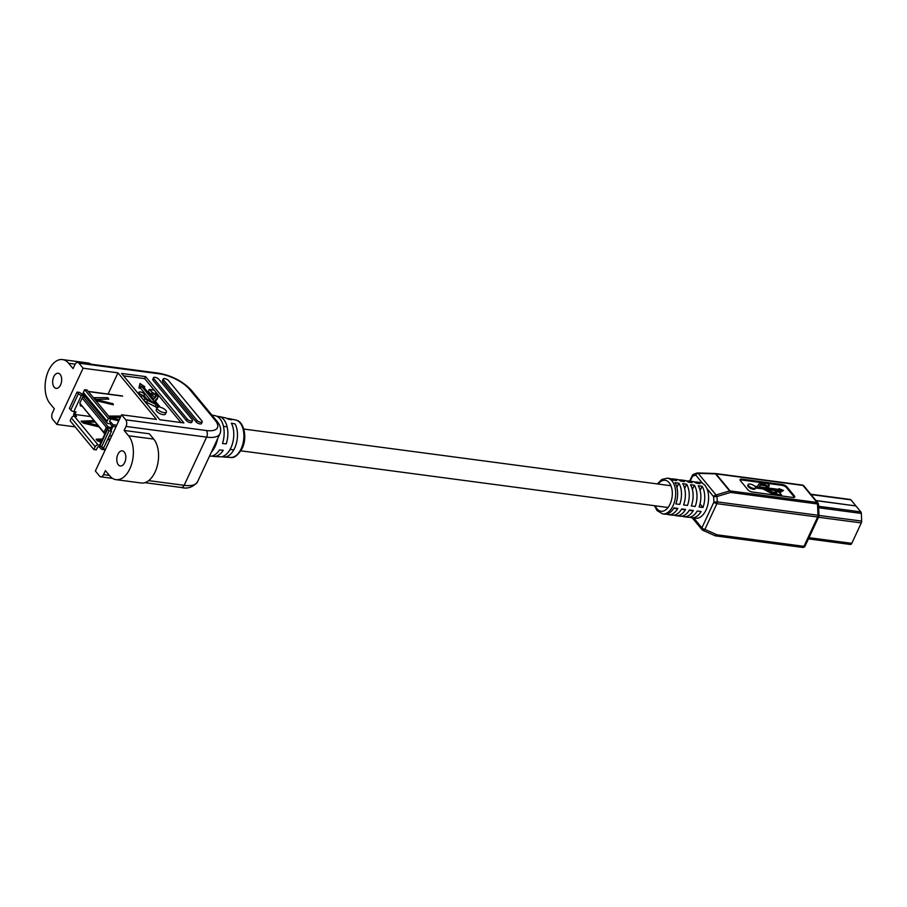<?xml version="1.0" encoding="UTF-8"?>
<svg xmlns="http://www.w3.org/2000/svg" width="907" height="907" viewBox="0 0 907 907"><rect width="100%" height="100%" fill="white"/><g stroke="black" fill="none" stroke-linecap="round" stroke-linejoin="round"><path stroke-width="1.36" d="M180.946 422.549L154.201 390.112L149.281 389.454L155.891 395.69A2.551 0.986 -155 0 1 156.151 396.495A2.551 0.986 -155 0 1 156.072 396.597L153.623 399.159L143.136 386.45L144.78 386.665L139.961 383.502L139.859 386.019L141.503 386.235L155.857 403.604L148.068 399.692A2.551 0.986 -155 0 1 146.605 398.615L143.816 395.237A3.05 1.179 25 0 0 144.485 394.862A3.05 1.179 25 0 0 144.19 393.899A3.05 1.179 25 0 0 141.265 392.141A3.05 1.179 25 0 0 138.964 392.289A3.05 1.179 25 0 0 139.27 393.253A3.05 1.179 25 0 0 142.195 395.021L141.254 397.028L144.043 400.406A4.558 1.769 25 0 0 146.673 402.345L155.176 406.619A2.551 0.986 -155 0 1 156.65 407.697L156.979 408.105M142.195 395.021L144.984 398.4A4.558 1.769 25 0 0 147.603 400.327L156.117 404.601A2.551 0.986 -155 0 1 157.58 405.69L158.736 407.084A5.091 1.973 25 0 0 157.149 407.731A5.091 1.973 25 0 0 157.659 409.34A5.091 1.973 25 0 0 162.534 412.288A5.091 1.973 25 0 0 166.389 412.039A5.091 1.973 25 0 0 165.879 410.429A5.091 1.973 25 0 0 160.358 407.3L155.346 401.234A2.551 0.986 -155 0 1 155.097 400.429A2.551 0.986 -155 0 1 155.165 400.327L157.841 397.538A4.558 1.769 25 0 0 157.977 397.345A4.558 1.769 25 0 0 157.512 395.906L155.267 393.185L156.911 393.4L156.378 394.534M157.149 407.731L156.219 409.737A5.091 1.973 25 0 0 156.73 411.347A5.091 1.973 25 0 0 161.593 414.295A5.091 1.973 25 0 0 165.459 414.046L166.389 412.039M53.774 376.7A7.63 4.433 -82.4 0 0 56.166 388.366A7.63 4.433 -82.4 0 0 60.565 384.919A7.63 4.433 -82.4 0 0 58.173 373.242A7.63 4.433 -82.4 0 0 53.774 376.7M117.91 454.316A7.63 4.433 -82.4 0 0 120.302 465.983A7.63 4.433 -82.4 0 0 124.701 462.536A7.63 4.433 -82.4 0 0 122.309 450.858A7.63 4.433 -82.4 0 0 117.91 454.316M121.595 414.782L95.371 471.016L99.532 476.062A4.807 2.8 -82.4 0 0 100.779 476.81A4.807 2.8 -82.4 0 0 103.545 474.633L105.416 470.62L109.804 475.926A24.024 13.979 -82.4 0 0 116.005 479.656L141.197 483A24.024 13.979 -82.4 0 0 155.04 472.116A24.024 13.979 -82.4 0 0 153.725 439.09L149.338 433.795L124.146 430.451L126.028 426.437A4.807 2.8 -82.4 0 0 125.756 419.828L121.595 414.782L156.458 419.408L117.978 372.845L83.104 368.208L78.943 363.174A4.807 2.8 -82.4 0 0 77.696 362.426A4.807 2.8 -82.4 0 0 74.93 364.603L73.059 368.616L68.671 363.31A24.024 13.979 -82.4 0 0 62.47 359.58A24.024 13.979 -82.4 0 0 46.642 375.77A24.024 13.979 -82.4 0 0 49.942 403.479L54.329 408.785L52.447 412.798A4.807 2.8 -82.4 0 0 52.719 419.408L56.88 424.453L75.122 426.868M116.005 479.656A24.024 13.979 -82.4 0 0 129.86 468.772A24.024 13.979 -82.4 0 0 128.533 435.757L124.146 430.451M211.83 415.009L215.265 415.735A20.453 11.893 -82.4 0 1 222.498 443.512L226.24 443.874A20.158 11.723 -82.4 0 0 219.097 416.54A20.158 11.723 -82.4 0 0 217.147 416.415M227.101 418.512A19.387 11.281 97.6 0 1 229.052 418.637A19.387 11.281 97.6 0 1 231.716 419.816L227.952 419.045A19.682 11.451 97.6 0 0 225.231 417.832L219.097 416.54M211.342 452.196A20.918 12.165 -82.4 0 0 215.174 446.357A20.918 12.165 -82.4 0 0 217.589 438.795M209.472 456.21L209.891 456.232A20.453 11.893 97.6 0 0 219.505 449.94L223.247 450.291A20.158 11.723 97.6 0 1 213.803 456.459L220.05 456.811A19.682 11.451 -82.4 0 0 230.9 447.854A19.682 11.451 -82.4 0 0 231.376 423.184L235.128 423.954A19.387 11.281 -82.4 0 1 234.641 448.205A19.387 11.281 -82.4 0 1 223.961 457.037A19.387 11.281 -82.4 0 1 222.045 456.64M154.145 390.101L144.666 378.627L123.556 375.827M139.961 383.502L138.918 388.026L140.574 388.241L151.424 401.37M149.281 389.454L148.34 391.473L154.95 397.697A2.551 0.986 -155 0 1 154.984 397.731M155.324 401.2L156.9 399.545A4.558 1.769 25 0 0 157.036 399.352A4.558 1.769 25 0 0 157.092 399.125M153.532 377.675L152.784 379.285A3.129 1.202 25 0 0 153.09 380.271L186.445 420.621A3.129 1.202 25 0 0 189.427 422.435A3.129 1.202 25 0 0 191.796 422.277L192.545 420.678A3.129 1.202 25 0 0 192.227 419.692L158.884 379.33A3.129 1.202 25 0 0 155.891 377.516A3.129 1.202 25 0 0 153.532 377.675A3.129 1.202 25 0 0 153.839 378.661L187.193 419.023A3.129 1.202 25 0 0 190.175 420.825A3.129 1.202 25 0 0 192.545 420.678M159.847 419.748L183.872 422.934L145.596 376.62L121.572 373.435L159.847 419.748M163.215 378.956L162.466 380.566A3.129 1.202 25 0 0 162.784 381.552L196.127 421.914A3.129 1.202 25 0 0 199.121 423.716A3.129 1.202 25 0 0 201.479 423.569L202.227 421.959A3.129 1.202 25 0 0 201.921 420.973L168.566 380.611A3.129 1.202 25 0 0 165.584 378.809A3.129 1.202 25 0 0 163.215 378.956A3.129 1.202 25 0 0 163.532 379.942L196.887 420.304A3.129 1.202 25 0 0 199.869 422.106A3.129 1.202 25 0 0 202.227 421.959M213.803 456.459A20.158 11.723 97.6 0 1 211.887 456.074M83.104 368.208L56.88 424.453M117.978 372.845L108.092 394.046M91.131 364.206A24.024 13.979 -82.4 0 0 87.65 362.925L62.47 359.58M144.666 378.627L145.596 376.62M151.991 392.742L151.05 394.749M153.634 392.969L152.705 394.976M144.78 386.665L144.247 387.799M139.859 386.019L138.918 388.026M141.503 386.235L140.574 388.241M95.813 400.588L113.341 404.817L113.001 403.762L95.768 399.397L108.806 399.114L107.502 397.651L93.421 397.697M71.426 418.014A2.438 1.746 -39.6 0 1 74.34 416.234L98.081 444.952A2.438 1.746 140.4 0 0 95.156 446.732L71.426 418.014L70.122 420.814L93.852 449.532L96.312 449.861L97.378 447.559A1.224 0.873 -39.6 0 1 98.84 446.675L101.505 449.169A1.224 0.714 -82.4 0 0 102.525 448.806L103.183 447.389M111.572 429.419L112.99 426.358A1.224 0.714 -82.4 0 0 112.933 424.68L110.949 422.277L110.235 423.807L111.946 425.882L110.756 428.433L108.591 428.138A2.438 0.941 25 0 0 107.457 428.421A2.438 0.941 25 0 0 107.706 429.192L100.099 445.518L101.448 447.162L103.908 447.491L111.527 431.165L110.314 429.465L111.572 429.419L110.756 428.433M109.77 440.133L108.557 439.68A1.224 0.873 -39.6 0 1 108.239 438.569L109.089 436.743A1.224 0.873 -39.6 0 1 110.348 435.848L111.822 435.745M110.03 439.566L108.148 438.841M104.838 434.045L79.782 403.173L103.942 432.424L106.323 427.322L82.163 398.071L79.782 403.173M99.883 440.564L97.094 440.575M74.793 411.744L73.75 413.977A1.224 0.714 -82.4 0 0 73.818 415.655L74.295 416.222M84.68 422.163L81.891 422.174M102.514 439.033L96.153 439.203L97.253 440.768L101.074 442.128M110.291 438.999L108.579 439.011M101.493 441.21L99.997 440.314L101.856 440.451M74.34 416.234L76.505 416.517L74.805 414.454L90.36 416.517M98.081 444.952L99.883 445.19M93.738 420.61L81.074 421.188L83.365 423.115L98.92 426.88M97.707 425.394L84.85 422.106L94.963 422.084M83.149 393.808L82.786 394.59L83.603 395.577L83.909 394.919M99.532 446.766L100.099 445.53A2.438 0.941 -155 0 1 99.849 444.747L107.457 428.421M73.83 411.608A2.438 0.941 -155 0 1 70.769 410.032L78.387 393.706A2.438 0.941 25 0 0 81.437 395.282L73.83 411.608L75.984 411.903L74.805 414.454M110.733 418.921L118.76 420.848M121.005 416.052L108.625 416.086M119.259 419.794L110.699 417.356L120.314 417.526M109.645 421.438L110.949 422.277M81.154 405.372L80.179 404.998M78.387 393.706L77.027 392.073L79.487 392.391L82.786 394.59M81.97 406.359L80.587 405.837A1.224 0.873 -39.6 0 1 80.269 404.726L80.394 404.454M81.437 395.282L83.603 395.577M95.382 399.216L94.679 399.216M110.586 417.617L109.883 417.617M107.139 423.036L83.41 394.318A2.438 1.746 -39.6 0 1 83.319 392.504L107.049 421.222A2.438 1.746 140.4 0 0 107.139 423.036A2.438 1.746 140.4 0 0 108.069 423.524L110.235 423.807M93.852 449.532L95.156 446.732M77.027 392.073L69.408 408.388L70.769 410.032M101.448 447.162L109.067 430.836L107.706 429.192M109.067 430.836L111.527 431.165M107.049 421.222L108.364 418.41L84.623 389.693L83.319 392.504M84.623 389.693L87.083 390.021L110.824 418.739L109.747 421.041A1.224 0.873 -39.6 0 0 110.257 422.186M108.364 418.41L110.824 418.739M82.163 398.071L83.081 396.529L108.33 427.084L111.198 427.469M106.323 427.322L108.33 427.084L107.82 428.161M83.081 396.529L85.496 396.847M104.861 434L103.942 432.424M666.566 514.099A18.015 10.487 -82.4 0 0 668.459 514.666A18.015 10.487 -82.4 0 0 677.846 508.43L673.969 507.909A18.015 10.487 -82.4 0 1 664.593 514.156L662.654 513.895L657.087 510.618L654.491 505.721M679.717 504.405A18.015 10.487 -82.4 0 0 678.867 483.17L674.989 482.649A18.015 10.487 -82.4 0 1 675.84 503.895L679.717 504.405M674.32 515.131A18.015 10.487 -82.4 0 0 676.214 515.698A18.015 10.487 -82.4 0 0 685.59 509.451L681.724 508.94A18.015 10.487 -82.4 0 1 672.336 515.176L668.459 514.666M687.472 505.437A18.015 10.487 -82.4 0 0 686.61 484.202L682.744 483.68A18.015 10.487 -82.4 0 1 683.595 504.927L687.472 505.437M682.064 516.151A18.015 10.487 -82.4 0 0 683.969 516.729A18.015 10.487 -82.4 0 0 693.345 510.482L689.467 509.972A18.015 10.487 -82.4 0 1 680.091 516.208L676.214 515.698M695.216 506.469A18.015 10.487 -82.4 0 0 694.365 485.222L690.488 484.712A18.015 10.487 -82.4 0 1 691.338 505.947L695.216 506.469M689.819 517.183A18.015 10.487 -82.4 0 0 691.712 517.75A18.015 10.487 -82.4 0 0 701.088 511.514L697.222 510.992A18.015 10.487 -82.4 0 1 687.835 517.239L683.969 516.729M702.97 507.501A18.015 10.487 -82.4 0 0 702.109 486.254L698.243 485.744A18.015 10.487 -82.4 0 1 699.093 506.979L702.97 507.501L700.011 503.918M691.712 517.75L695.59 518.271A18.015 10.487 -82.4 0 0 706.7 508.385A18.015 10.487 -82.4 0 0 706.893 488.533L705.056 485.347L702.551 483.272A18.015 10.487 -82.4 0 0 700.329 482.535L696.451 482.025A18.015 10.487 -82.4 0 0 694.479 482.082M775.372 491.685L776.097 492.569L772.832 492.138A2.041 0.782 -155 0 1 771.358 491.639L765.225 488.385L780.451 490.415L781.176 491.288L783.501 490.426L779 488.658L779.737 489.542L758.921 486.776L760.531 484.565A2.041 0.782 -155 0 1 761.449 484.372L765.485 484.916A2.438 0.941 25 0 0 767.719 485.982A2.438 0.941 25 0 0 769.204 485.755A2.438 0.941 25 0 0 768.955 484.984A2.438 0.941 25 0 0 766.63 483.578A2.438 0.941 25 0 0 764.782 483.692A2.438 0.941 25 0 0 764.771 484.043L760.724 483.51A3.651 1.406 25 0 0 759.102 483.839L757.334 486.265A2.041 0.782 -155 0 1 756.427 486.447L754.749 486.231A4.082 1.576 25 0 0 750.905 484.202A4.082 1.576 25 0 0 748.184 484.508A4.082 1.576 25 0 0 751.223 487.66A4.082 1.576 25 0 0 755.576 487.955L762.345 488.873A2.041 0.782 -155 0 1 763.83 489.372L770.531 492.92A3.651 1.406 25 0 0 773.172 493.816L781.097 495.653L781.483 494.837L779.306 492.218L775.372 491.685L775.032 492.433M794.351 497.353A3.662 1.417 25 0 0 793.965 496.685L786.539 487.694A3.662 1.417 25 0 0 781.947 485.336L741.359 479.939A3.662 1.417 25 0 0 740.033 480.041M748.184 484.508L747.81 485.324A4.082 1.576 25 0 0 750.837 488.476A4.082 1.576 25 0 0 755.202 488.771L755.576 487.955A4.082 1.576 25 0 0 755.463 487.093L762.73 488.057A2.041 0.782 -155 0 1 764.204 488.556L770.905 492.104A3.651 1.406 25 0 0 773.558 493L776.823 493.442L776.437 494.258M759.114 486.81L760.157 485.381A2.041 0.782 -155 0 1 761.064 485.188L765.111 485.733A2.438 0.941 25 0 0 767.345 486.798A2.438 0.941 25 0 0 768.819 486.571L769.204 485.755M767.413 489.542L780.065 491.231L780.791 492.104L783.501 490.426M794.351 495.868L786.913 486.878A3.662 1.417 25 0 0 782.333 484.519L741.745 479.123A3.662 1.417 25 0 0 740.055 479.554A3.662 1.417 25 0 0 740.418 480.71L747.844 489.701A3.662 1.417 25 0 0 752.436 492.059L793.024 497.455A3.662 1.417 25 0 0 794.713 497.025A3.662 1.417 25 0 0 794.351 495.868L793.965 496.685M776.823 493.442L777.163 495.131M777.548 494.315L781.483 494.837M780.451 490.415L780.065 491.231M781.176 491.288L780.791 492.104M779 488.658L778.659 489.395M765.485 484.916L765.111 485.733M662.654 513.895A18.015 10.487 97.6 0 0 674.513 501.741A18.015 10.487 97.6 0 0 672.042 480.971A18.015 10.487 97.6 0 0 667.393 478.17L669.332 478.42A18.015 10.487 -82.4 0 1 672.858 480.064L676.724 480.585A18.015 10.487 -82.4 0 0 673.209 478.941L677.076 479.452A18.015 10.487 -82.4 0 1 680.601 481.095L684.479 481.606A18.015 10.487 -82.4 0 0 680.953 479.973L684.83 480.483A18.015 10.487 -82.4 0 1 688.356 482.127L692.222 482.637A18.015 10.487 -82.4 0 0 688.708 480.993L692.585 481.515A18.015 10.487 -82.4 0 1 696.1 483.148L699.977 483.669A18.015 10.487 -82.4 0 0 696.451 482.025M700.136 490.483L702.109 486.254M688.708 480.993A18.015 10.487 -82.4 0 0 686.724 481.05M680.953 479.973A18.015 10.487 -82.4 0 0 678.98 480.018M673.209 478.941A18.015 10.487 -82.4 0 0 671.225 478.998M692.392 489.463L694.365 485.222M684.638 488.431L686.61 484.202M676.894 487.399L678.867 483.17M693.776 518.022L701.882 527.84L713.877 502.115L717.233 501.877L817.978 515.244A2.404 1.395 -82.4 0 1 817.626 517.035L716.881 503.668L704.898 529.393L717.029 534.801L803.965 546.331L817.626 517.035A2.404 0.93 25 0 0 818.738 516.763A2.404 2.404 0 0 0 818.964 515.652L817.978 515.244L817.524 503.963L818.511 504.383A2.404 2.404 0 0 0 817.955 502.943A2.404 1.723 140.4 0 0 817.048 502.467L802.967 485.426L716.02 473.885L730.101 490.925L817.048 502.467A2.404 1.395 -82.4 0 1 817.524 503.963L730.577 492.433A2.404 1.508 -106.6 0 0 729.602 490.925L715.521 473.885A2.404 0.692 -88.2 0 0 715.158 473.499A2.404 0.692 -88.2 0 0 714.988 473.556M715.238 473.511A2.404 1.395 -82.4 0 1 715.396 473.511A2.404 1.395 -82.4 0 1 716.02 473.885A2.404 1.723 -39.6 0 0 715.521 473.885L698.152 473.329A2.404 0.692 -88.2 0 0 697.789 472.932A2.404 0.692 -88.2 0 0 697.619 473A2.404 1.871 70.4 0 0 696.905 473.08L693.628 474.248A2.404 1.871 70.4 0 0 692.506 476.243L690.193 481.198M717.018 496.48A2.404 1.508 -106.6 0 0 716.042 494.973L729.602 490.925A2.404 1.723 140.4 0 1 730.101 490.925A2.404 1.395 -82.4 0 1 730.577 492.433L717.018 496.48L717.233 501.877A2.404 1.395 -82.4 0 1 716.881 503.668A2.404 0.93 25 0 1 713.877 502.115L713.662 496.73L717.018 496.48M817.955 502.943L803.885 485.903A2.404 1.723 -39.6 0 0 802.967 485.426A2.404 1.395 -82.4 0 0 802.344 485.052L715.396 473.511A2.404 2.404 0 0 0 715.158 473.499L697.789 472.932A2.404 2.404 0 0 0 696.905 473.08A2.404 1.871 70.4 0 0 695.771 475.075L692.506 476.243A2.404 0.93 25 0 1 692.256 475.495L689.637 481.118M808.42 538.883L850.369 544.449A2.438 1.417 -82.4 0 0 851.775 543.35L861.299 522.931A2.438 1.417 -82.4 0 0 861.65 521.106L861.344 513.43A2.438 1.417 -82.4 0 0 860.856 511.899L855.925 505.947L816.062 500.653M855.766 505.925L815.96 500.517M855.823 505.811L850.891 499.848A2.438 1.417 -82.4 0 0 850.267 499.474L810.756 494.224M241.126 448.818A18.877 10.986 -82.4 0 0 235.684 420.02C244.04 421.097 247.611 437.73 242.112 448.534C237.906 455.393 234.097 458.364 230.718 457.423A18.877 10.986 -82.4 0 0 241.126 448.818M125.756 419.828L206.354 430.519A24.024 9.285 25 0 0 215.038 420.156L189.597 389.375A24.024 9.285 25 0 0 159.53 373.865L78.943 363.174M103.545 474.633L109.384 475.404M148.68 480.619L184.144 485.324L206.615 437.129L126.028 426.437M153.725 439.09L128.533 435.757M75.145 364.172L68.671 363.31M144.882 482.66L181.377 487.501A4.807 2.8 97.6 0 0 184.144 485.324A28.831 11.145 25 0 0 197.443 481.991L219.925 433.795A28.831 11.145 -155 0 1 206.615 437.129A4.807 2.8 97.6 0 0 206.354 430.519M215.038 420.156A4.807 3.435 -39.6 0 1 216.864 421.12C220.548 425.485 221.557 429.703 219.925 433.795M189.597 389.375A4.807 3.435 -39.6 0 1 191.422 390.327L216.864 421.12M159.53 373.865A4.807 2.8 -82.4 0 0 158.294 373.117L77.696 362.426M187.193 419.023L186.445 420.621M153.839 378.661L153.09 380.271M196.887 420.304L196.127 421.914M163.532 379.942L162.784 381.552M157.841 397.538L156.9 399.545M155.891 395.69L154.95 397.697M144.984 398.4L144.043 400.406M147.603 400.327L146.673 402.345M156.117 404.601L155.176 406.619M157.58 405.69L156.65 407.697M106.72 399.125L107.411 397.64M102.525 448.806L105.541 449.203M116.005 426.755L112.99 426.358M110.881 429.328L110.563 429.997M122.626 396.132L88.376 391.586M112.933 424.68L116.742 425.179M110.427 418.274L110.767 417.549M110.643 418.524L110.971 417.798M111.334 419.057L111.742 418.195M113.182 419.51L113.67 418.456M113.386 419.556L113.885 418.49M107.763 399.125L108.262 398.037M95.224 399.874L95.564 399.148M95.428 400.123L95.768 399.397M96.131 400.656L96.527 399.794M97.979 401.109L98.466 400.055M98.183 401.155L98.67 400.089M111.844 404.454L112.332 403.388M112.593 404.635L113.001 403.762M101.028 441.153L100.632 442.015M100.269 440.757L99.781 441.811M100.065 440.507L99.487 441.743M87.968 423.047L87.48 424.113M87.764 423.013L87.276 424.068M85.825 422.753L85.428 423.614M85.065 422.356L84.578 423.41M84.85 422.106L84.283 423.342M655.239 505.811A15.623 9.081 -82.4 0 0 656.997 508.827A15.623 9.081 -82.4 0 0 670.035 504.179A15.623 9.081 -82.4 0 0 669.173 482.717A15.623 9.081 -82.4 0 0 658.131 484.032M702.551 483.272L695.771 475.075A2.404 1.723 140.4 0 1 698.152 473.329L716.042 494.973A2.404 1.723 -39.6 0 0 713.662 496.73L706.893 488.533M741.359 479.939L741.745 479.123M781.947 485.336L782.333 484.519M786.539 487.694L786.913 486.878M762.73 488.057L762.345 488.873M764.204 488.556L763.83 489.372M770.905 492.104L770.531 492.92M773.558 493L773.172 493.816M760.531 484.565L760.157 485.381M761.449 484.372L761.064 485.188M715.351 535.788A2.404 1.395 -82.4 0 0 715.646 535.89A2.404 1.395 -82.4 0 0 717.029 534.801A2.404 1.576 -66 0 1 714.977 535.697A2.404 2.404 0 0 0 715.646 535.89L802.582 547.42A2.404 2.404 0 0 0 805.076 546.059A2.404 0.93 25 0 1 803.965 546.331A2.404 1.395 97.6 0 1 802.582 547.42M714.58 535.391A2.404 1.576 -66 0 0 714.977 535.697L702.846 530.289A2.404 1.576 -66 0 0 704.898 529.393A2.404 0.93 25 0 1 701.882 527.84A2.404 1.723 140.4 0 0 701.973 529.62A2.404 1.723 140.4 0 0 702.449 529.983A2.404 1.576 -66 0 0 702.846 530.289A2.404 2.404 0 0 1 701.973 529.62L692.211 517.818M850.891 499.848L811.028 494.564M808.987 537.67L851.775 543.35M861.299 522.931L818.511 517.262M818.953 515.437L861.65 521.106M861.344 513.43L818.647 507.761M818.59 506.299L860.856 511.899M230.117 449.396L233.779 449.883M240.888 450.824L668.04 507.512M673.754 508.271L677.631 508.782M681.497 509.303L685.375 509.813M689.252 510.324L692.642 510.777M223.462 426.347L227.135 426.834M243.779 429.045L670.931 485.733M138.964 392.289L138.306 393.683M235.684 420.02L229.052 418.637M230.718 457.423L223.961 457.037M112.536 478.374L100.779 476.81M181.377 487.501C187.5 489.1 192.862 487.263 197.443 481.991M191.422 390.327C182.897 381.303 171.854 375.566 158.294 373.117M157.977 397.345L157.036 399.352M144.485 394.862L144.134 395.622M110.337 418.15L110.699 417.356M95.133 399.749L95.496 398.955M99.997 440.314L99.351 441.709M84.793 421.914L84.147 423.308M101.822 449.35L105.257 449.815M88.24 391.416L122.32 395.94M667.393 478.17L661.838 479.44L657.382 483.93M818.964 515.652L818.511 504.383M818.738 516.763L805.076 546.059M803.885 485.903A2.404 2.404 0 0 0 802.344 485.052M693.628 474.248A2.404 2.404 0 0 0 692.256 475.495"/></g></svg>
